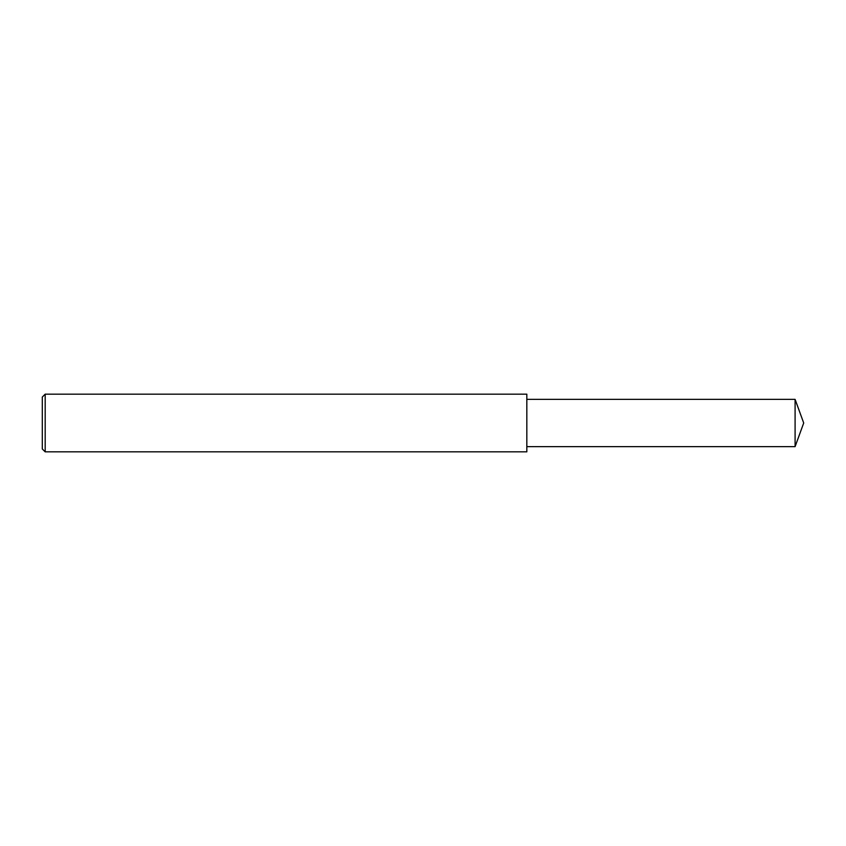 <?xml version="1.0" encoding="UTF-8"?>
<svg xmlns="http://www.w3.org/2000/svg" width="846" height="846" viewBox="0 0 846 846"><rect width="100%" height="100%" fill="white"/><g stroke="black" fill="none" stroke-linecap="round" stroke-linejoin="round"><path stroke-width="0.63" stroke-dasharray="4.23 3.17" d="M45.187 451.838L45.187 394.162M42.3 448.962L42.3 397.038M526.825 451.838L526.825 394.162M526.825 423L526.825 446.646L526.825 423M795.092 446.646L795.092 399.354"/><path stroke-width="1.27" d="M45.187 423L45.187 451.838L42.3 448.962L42.3 397.038L45.187 394.162L45.187 423M45.187 394.162L526.825 394.162L526.825 451.838L45.187 451.838M526.825 399.354L795.092 399.354L795.092 446.646L526.825 446.646M795.092 446.646L803.7 423L795.092 399.354"/></g></svg>

